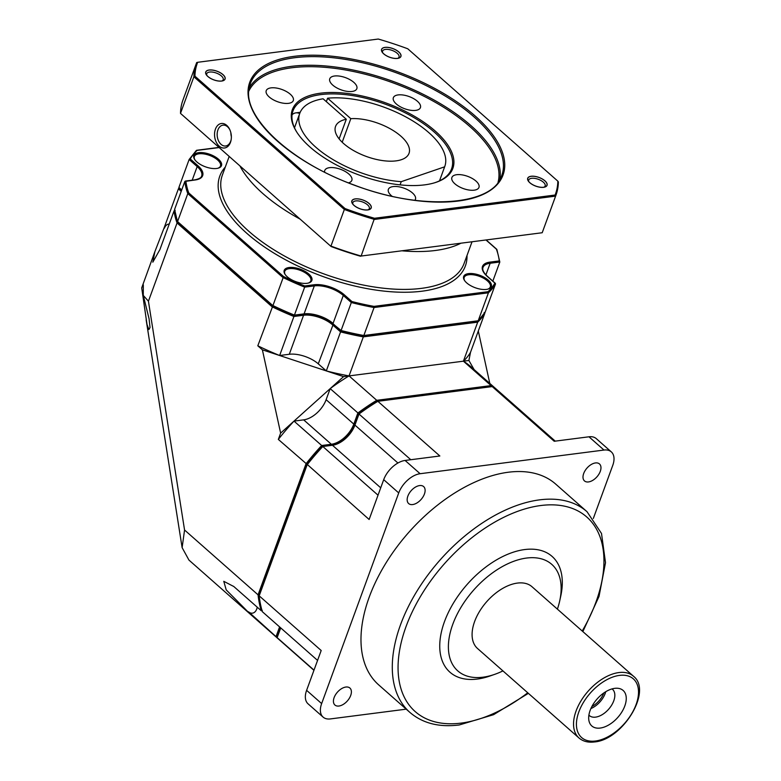 <?xml version="1.0" encoding="UTF-8"?>
<svg xmlns="http://www.w3.org/2000/svg" width="781" height="781" viewBox="0 0 781 781"><rect width="100%" height="100%" fill="white"/><g stroke="black" fill="none" stroke-linecap="round" stroke-linejoin="round"><path stroke-width="1.17" d="M409.976 712.477L378.668 684.859A133.834 78.285 -48.6 0 1 385.345 564.019A133.834 78.285 -48.6 0 1 508.275 472.241A133.834 78.285 -48.6 0 1 555.721 484.113L587.039 511.731A133.834 78.285 131.4 0 0 539.583 499.86A133.834 78.285 131.4 0 0 416.654 591.637A133.834 78.285 131.4 0 0 409.976 712.477C422.706 723.323 439.117 727.482 459.228 724.973L493.582 714.683L528.376 693.352M502.925 670.908A71.032 41.549 -48.6 0 1 494.695 674.354L490.068 675.965A77.212 45.171 -48.6 0 1 477.318 679.06A77.212 45.171 -48.6 0 1 444.496 621.588A77.212 45.171 -48.6 0 1 524.705 549.56A77.212 45.171 -48.6 0 1 560.826 595.747L559.792 600.54A71.032 41.549 -48.6 0 1 557.4 609.131M406.218 709.158L330.392 718.92A20.589 12.047 131.4 0 1 323.09 717.095A20.589 12.047 131.4 0 1 321.645 703.593L398.73 492.928A20.589 12.047 131.4 0 1 420.119 473.716L603.996 450.051A20.589 12.047 131.4 0 1 611.298 451.877A20.589 12.047 131.4 0 1 612.753 465.378L593.335 518.438M424.425 494.002A11.324 6.629 -48.6 0 1 416.986 502.935A11.324 6.629 -48.6 0 1 408.648 503.56A11.324 6.629 -48.6 0 1 407.848 496.14A11.324 6.629 -48.6 0 1 415.287 487.198A11.324 6.629 -48.6 0 1 423.624 486.573A11.324 6.629 -48.6 0 1 424.425 494.002M350.698 695.471A11.324 6.629 -48.6 0 1 343.259 704.403A11.324 6.629 -48.6 0 1 334.922 705.028A11.324 6.629 -48.6 0 1 334.122 697.599A11.324 6.629 -48.6 0 1 341.561 688.666A11.324 6.629 -48.6 0 1 349.898 688.041A11.324 6.629 -48.6 0 1 350.698 695.471M600.277 471.373A11.324 6.629 -48.6 0 1 592.828 480.305A11.324 6.629 -48.6 0 1 584.491 480.93A11.324 6.629 -48.6 0 1 583.69 473.501A11.324 6.629 -48.6 0 1 591.139 464.568A11.324 6.629 -48.6 0 1 599.476 463.943A11.324 6.629 -48.6 0 1 600.277 471.373M317.564 660.404L262.357 611.708A165.748 96.961 -48.6 0 1 259.185 595.835L307.187 464.383L369.13 519.492L383.705 479.671A20.589 12.047 -48.6 0 1 405.095 460.458L439.849 455.987L377.858 401.307L377.106 401.6A164.723 96.356 -48.6 0 0 358.957 413.813L358.987 414.028A165.748 96.961 -48.6 0 1 377.858 401.307L492.215 386.585L554.207 441.265L588.972 436.794A20.589 12.047 -48.6 0 1 596.274 438.619L611.298 451.877M323.09 717.095L308.065 703.837A20.589 12.047 -48.6 0 1 306.611 690.336L321.186 650.514L259.185 595.835L307.138 464.812A165.748 96.961 -48.6 0 1 322.817 446.507L332.472 445.268A21.624 12.642 -48.6 0 0 336.045 444.399A21.624 12.642 -48.6 0 0 354.935 425.098L358.987 414.028L410.796 459.726M492.215 386.585A165.748 96.961 -48.6 0 1 499.811 392.238L555.252 441.138M313.933 670.323L280.535 640.859A165.748 96.961 -48.6 0 1 277.157 637.628L280.633 627.826M358.957 413.813L355.062 424.444A22.649 13.248 -48.6 0 1 335.664 444.526M307.187 464.383A164.723 96.356 -48.6 0 1 322.25 446.771L322.817 446.507L378.024 495.193M314.011 670.127L277.157 637.628L280.721 627.904M494.695 674.354A71.032 41.549 -48.6 0 1 482.97 677.195A71.032 41.549 131.4 0 1 452.775 624.312A71.032 41.549 131.4 0 1 526.57 558.054A71.032 41.549 -48.6 0 1 559.792 600.54M517.413 583.085A41.178 24.084 -48.6 0 1 532.007 586.736L633.459 676.219A41.178 24.084 -48.6 0 0 618.855 672.568A41.178 24.084 131.4 0 0 581.035 700.801A41.178 24.084 131.4 0 0 578.985 737.986L477.533 648.503A41.178 24.084 131.4 0 1 479.583 611.328A41.178 24.084 131.4 0 1 517.413 583.085M614.735 688.344A23.674 13.853 131.4 0 0 588.679 718.178A23.674 13.853 131.4 0 0 600.208 728.058A23.674 13.853 131.4 0 0 624.741 706.141A23.674 13.853 131.4 0 0 615.028 688.315A23.674 13.853 131.4 0 0 614.735 688.344M588.903 715.113A17.504 10.241 131.4 0 0 589.382 715.581A17.504 10.241 131.4 0 0 595.591 717.134A17.504 10.241 -48.6 0 0 611.66 705.136A17.504 10.241 -48.6 0 0 612.538 689.33A17.504 10.241 -48.6 0 0 612.011 688.92M605.763 691.712A17.504 10.241 -48.6 0 1 590.895 708.572M591.91 706.493A16.469 9.636 131.4 0 0 603.83 692.972M444.633 166.831A77.212 34.745 20.1 0 0 444.789 166.421L439.518 180.841L444.633 166.831L401.239 181.67L400.077 184.853M444.789 166.421A77.212 34.745 20.1 0 0 410.084 119.317A77.212 34.745 20.1 0 0 327.61 98.201L350.815 118.673A39.118 17.602 -159.9 0 1 400.917 136.197A39.118 17.602 20.1 0 1 409.019 153.33A39.118 17.602 20.1 0 1 382.036 160.505A39.118 17.602 20.1 0 1 343.64 143.567A39.118 17.602 -159.9 0 1 335.547 126.444A39.118 17.602 -159.9 0 1 346.295 119.249L323.09 98.787A77.212 34.745 20.1 0 0 299.767 113.352A77.212 34.745 20.1 0 0 326.966 155.751A77.212 34.745 20.1 0 0 401.239 181.67M327.61 98.201L326.351 101.657M299.689 113.577A13.384 9.03 -97.3 0 0 295.853 112.874A13.384 9.03 -97.3 0 0 292.074 114.739M350.815 118.673L342.195 142.24M346.295 119.249L339.12 138.872M196.226 150.665L197.115 150.391A164.928 74.224 20.1 0 0 190.252 158.943L198.023 165.806A22.444 10.104 -159.9 0 1 195.25 179.962L184.833 181.456A165.748 74.585 20.1 0 0 187.801 193.6L177.57 221.57L178.039 222.292L177.062 222.956L272.091 306.767A165.748 74.585 -159.9 0 0 293.92 316.49L293.968 315.319A164.928 74.224 -159.9 0 1 272.823 305.888L257.808 345.798A165.748 74.585 20.1 0 0 279.637 355.511L262.377 349.82L257.808 345.798M177.551 221.96L174.593 209.425L175.149 210.519L174.095 210.802L159.812 249.832A165.748 74.585 -159.9 0 1 159.802 249.744A26.866 12.096 20.1 0 0 159.841 249.744M143.284 295.433L149.073 318.785L150.02 327.493L148.907 329.562L147.023 324.554L141.703 287.877L143.314 284.831L143.284 295.433L148.429 301.193L177.062 222.956A165.748 74.585 -159.9 0 1 174.095 210.802M343.562 376.608L279.637 355.511L293.92 316.49L303.575 315.251A21.624 9.733 -159.9 0 1 332.55 324.808L340.575 331.886L326.302 370.916A165.748 74.585 20.1 0 0 349.048 375.905L463.406 361.183A165.748 74.585 20.1 0 0 470.494 352.358L468.903 360.48L463.406 361.183L491.083 385.599L376.735 400.311L349.048 375.905A165.748 96.961 131.4 0 0 330.178 388.626L343.562 376.608L349.048 375.905L363.331 336.875A165.748 74.585 -159.9 0 1 340.575 331.886L351.323 302.53A165.748 74.585 20.1 0 0 374.07 307.519L373.962 306.377L488.057 291.684M488.047 291.694L488.428 292.807L374.07 307.519L363.839 335.498L363.224 335.723L363.331 336.875L477.689 322.162L463.406 361.183A165.748 96.961 131.4 0 1 471.002 366.836L498.678 391.242A165.748 96.961 -48.6 0 1 499.244 391.75M485.157 312.156L495.515 283.972L494.91 283.132L495.515 283.972A165.748 74.585 20.1 0 1 488.428 292.807L478.197 320.776L477.308 321.05L477.689 322.162A165.748 74.585 -159.9 0 0 484.776 313.327L470.494 352.358M484.171 312.488L484.776 313.327M179.503 188.299L178.4 188.846A165.748 74.585 -159.9 0 1 178.937 187.938M159.802 249.744L152.822 262.172L154.872 251.667L164.078 227.945A165.748 74.585 -159.9 0 1 164.117 227.876L178.4 188.846L181.221 191.335M169.252 224.04A8.962 6.043 -97.3 0 0 164.44 228.15A26.866 12.096 20.1 0 0 164.078 227.945M279.637 355.511L289.292 354.271L303.575 315.251L303.36 314.284M326.302 370.916L318.267 363.829A21.624 9.733 20.1 0 0 289.292 354.271M262.289 610.43L261.235 610.713L233.558 586.306A165.748 96.961 131.4 0 0 233.587 586.414A26.866 15.718 -48.6 0 1 233.656 586.385M262.035 610.615L261.235 610.713A165.748 96.961 -48.6 0 1 258.062 594.839L184.56 530.016L182.119 547.637L188.953 560.084L279.403 639.864A165.748 96.961 -48.6 0 1 276.035 636.632L248.514 611.787A8.962 6.043 -97.3 0 0 257.213 607.169M279.969 640.361A165.748 96.961 -48.6 0 1 279.403 639.864M248.28 612.138L226.207 589.889L223.776 581.318L233.587 586.414M380.718 487.813L332.472 445.268A22.444 13.131 -48.6 0 0 354.916 424.464L358.83 413.745L330.178 388.626L326.126 399.687L353.813 424.103A21.624 12.642 -48.6 0 1 331.349 444.272L321.684 445.512L294.007 421.105A165.748 96.961 131.4 0 0 278.329 439.41L280.633 433.113L330.178 388.626M354.916 424.464L353.813 424.103L357.854 413.032A165.748 96.961 -48.6 0 1 376.735 400.311L377.125 401.424A164.928 96.473 -48.6 0 0 358.83 413.745M259.272 595.464A164.928 96.473 -48.6 0 1 259.224 595.024L307.05 464.353L278.329 439.41M259.224 595.024L258.062 594.839L306.006 463.816A165.748 96.961 -48.6 0 1 321.684 445.512L322.241 446.605A164.928 96.473 -48.6 0 0 307.05 464.353M294.007 421.105L303.672 419.856A21.624 12.642 131.4 0 0 326.126 399.687M474.077 369.55L468.903 360.48M491.181 386.751L491.083 385.599A165.748 96.961 -48.6 0 1 498.678 391.242M277.382 636.769A164.928 96.473 -48.6 0 1 277.265 636.652L276.035 636.632L279.588 626.909M280.525 627.729L277.265 636.652M322.738 446.547L322.241 446.605M377.76 401.346L377.125 401.424M148.429 301.193L184.56 530.016M154.872 251.667L141.703 287.877M280.633 433.113L262.377 349.82M489.794 383.403L478.304 330.998M486.446 289.409A14.722 6.629 20.1 0 0 488.281 289.009A14.722 6.629 20.1 0 0 487.393 279.393A14.722 6.629 20.1 0 0 468.532 273.614A14.722 6.629 20.1 0 0 464.402 280.272A14.722 6.629 20.1 0 0 486.446 289.409M216.63 168.481A14.722 6.629 20.1 0 0 218.465 168.081A14.722 6.629 20.1 0 0 217.567 158.465A14.722 6.629 20.1 0 0 198.716 152.676A14.722 6.629 20.1 0 0 194.586 159.344A14.722 6.629 20.1 0 0 216.63 168.481M306.992 283.308A14.722 6.629 20.1 0 0 308.827 282.917A14.722 6.629 20.1 0 0 307.929 273.291A14.722 6.629 20.1 0 0 289.077 267.512A14.722 6.629 20.1 0 0 284.948 274.17A14.722 6.629 20.1 0 0 306.992 283.308M272.823 305.888L272.598 305.391A165.748 74.585 -159.9 0 0 294.417 315.104L293.968 315.319A164.928 74.224 -159.9 0 1 272.823 305.888L283.562 276.533A164.928 74.224 20.1 0 0 304.717 285.963L314.069 284.762A22.444 10.104 -159.9 0 1 344.148 294.681L351.919 301.534L351.323 302.53L343.298 295.452L333.057 323.422A21.624 9.733 20.1 0 0 304.082 313.864L294.417 315.104L304.658 287.135L314.323 285.895L304.082 313.864A0.82 0.556 -97.3 0 1 303.682 314.235L294.144 315.465M492.831 281.121L499.82 262.016L499.274 260.922A164.928 74.224 20.1 0 0 496.374 249.149L496.853 249.871M190.252 158.943L189.139 159.49L197.173 166.578A21.624 9.733 -159.9 0 1 201.644 176.037C201.303 177.697 199.048 178.956 194.889 179.835A0.82 0.556 -97.3 0 0 194.576 180.05M196.382 150.421L189.139 159.49L178.908 187.469L181.719 189.949M304.717 285.963L304.658 287.135A165.748 74.585 20.1 0 1 282.829 277.411L187.801 193.6L188.787 192.946A164.928 74.224 20.1 0 1 185.888 181.163L184.833 181.456L174.593 209.425A165.748 74.585 -159.9 0 0 177.57 221.57L272.598 305.391M485.284 311.951A165.748 74.585 -159.9 0 1 478.197 320.776L363.839 335.498A165.748 74.585 -159.9 0 1 341.092 330.509L333.116 323.969C324.017 316.94 314.216 313.689 303.682 314.235A0.82 0.556 -97.3 0 1 303.331 314.108M341.18 330.9L341.18 330.9A164.928 74.224 -159.9 0 0 363.224 335.723M496.872 249.481L499.82 262.016L490.165 263.256L485.909 274.883M487.842 289.136A13.902 6.258 20.1 0 0 490.292 286.978A13.902 6.258 20.1 0 0 483.82 278.368A13.902 6.258 20.1 0 0 468.785 274.746A13.902 6.258 20.1 0 0 464.187 277.421A13.902 6.258 20.1 0 0 464.666 280.662M218.016 168.208A13.902 6.258 20.1 0 0 220.467 166.041A13.902 6.258 20.1 0 0 213.994 157.44A13.902 6.258 20.1 0 0 198.96 153.808A13.902 6.258 20.1 0 0 194.371 156.493A13.902 6.258 20.1 0 0 194.84 159.734M308.378 283.044A13.902 6.258 20.1 0 0 310.828 280.877A13.902 6.258 20.1 0 0 304.356 272.266A13.902 6.258 20.1 0 0 289.321 268.644A13.902 6.258 20.1 0 0 284.733 271.319A13.902 6.258 20.1 0 0 285.202 274.561M454.874 183.789A14.409 6.482 20.1 0 0 469.02 190.037A14.409 6.482 20.1 0 0 478.968 187.391A14.409 6.482 20.1 0 0 475.98 181.075A14.409 6.482 20.1 0 0 461.835 174.837A14.409 6.482 20.1 0 0 451.896 177.482A14.409 6.482 20.1 0 0 454.874 183.789M435.144 130.974A85.451 38.454 -159.9 0 1 435.251 182.588A85.451 38.454 -159.9 0 1 310.047 147.072A85.451 38.454 -159.9 0 1 296.624 131.852A85.451 38.454 -159.9 0 1 331.544 92.48A85.451 38.454 -159.9 0 1 435.144 130.974M396.338 104A14.409 6.482 20.1 0 0 410.484 110.248A14.409 6.482 20.1 0 0 420.422 107.602A14.409 6.482 20.1 0 0 417.435 101.286A14.409 6.482 20.1 0 0 403.299 95.048A14.409 6.482 20.1 0 0 393.351 97.693A14.409 6.482 20.1 0 0 396.338 104M269.211 96.971A14.409 6.482 20.1 0 0 283.357 103.209A14.409 6.482 20.1 0 0 293.305 100.564A14.409 6.482 20.1 0 0 290.317 94.247A14.409 6.482 20.1 0 0 276.171 88.009A14.409 6.482 20.1 0 0 266.233 90.655A14.409 6.482 20.1 0 0 269.211 96.971M348.482 182.861A14.409 6.482 20.1 0 0 351.84 180.352A14.409 6.482 20.1 0 0 348.853 174.036A14.409 6.482 20.1 0 0 334.707 167.798A14.409 6.482 20.1 0 0 324.769 170.443A14.409 6.482 20.1 0 0 324.652 172.191M414.809 200.287A14.409 6.482 20.1 0 0 415.443 199.262A14.409 6.482 20.1 0 0 412.456 192.946A14.409 6.482 20.1 0 0 398.31 186.708A14.409 6.482 20.1 0 0 388.372 189.353A14.409 6.482 20.1 0 0 391.349 195.67A14.409 6.482 20.1 0 0 392.111 196.295M332.735 85.09A14.409 6.482 20.1 0 0 346.881 91.328A14.409 6.482 20.1 0 0 356.829 88.692A14.409 6.482 20.1 0 0 353.842 82.376A14.409 6.482 20.1 0 0 339.696 76.138A14.409 6.482 20.1 0 0 329.758 78.783A14.409 6.482 20.1 0 0 332.735 85.09M345.026 208.547A190.662 85.803 20.1 0 0 374.499 218.27L555.125 195.025A190.662 85.803 20.1 0 0 557.839 181.153L407.75 48.773A190.662 85.803 20.1 0 0 378.277 39.05L197.652 62.295A190.662 85.803 20.1 0 0 194.938 76.167L345.026 208.547L344.353 209.474A191.491 86.174 20.1 0 0 374.529 219.432L555.594 196.129A191.491 86.174 20.1 0 0 555.965 195.162A191.491 86.174 20.1 0 0 558.376 181.934L557.839 181.153M207.941 76.499A10.192 4.588 20.1 0 0 222.878 80.736A10.192 4.588 20.1 0 0 222.858 74.576A10.192 4.588 20.1 0 0 210.509 69.987A10.192 4.588 20.1 0 0 206.34 74.683A10.192 4.588 20.1 0 0 207.941 76.499M383.783 53.86A10.192 4.588 20.1 0 0 398.72 58.097A10.192 4.588 20.1 0 0 398.71 51.946A10.192 4.588 20.1 0 0 386.351 47.348A10.192 4.588 20.1 0 0 382.182 52.054A10.192 4.588 20.1 0 0 383.783 53.86M529.918 182.744A10.192 4.588 20.1 0 0 544.845 186.981A10.192 4.588 20.1 0 0 544.835 180.821A10.192 4.588 20.1 0 0 532.476 176.233A10.192 4.588 20.1 0 0 528.317 180.928A10.192 4.588 20.1 0 0 529.918 182.744M354.066 205.383A10.192 4.588 20.1 0 0 369.003 209.611A10.192 4.588 20.1 0 0 368.993 203.46A10.192 4.588 20.1 0 0 356.634 198.872A10.192 4.588 20.1 0 0 352.465 203.568A10.192 4.588 20.1 0 0 354.066 205.383M374.499 218.27L361.134 256.041L542.199 232.738L555.594 196.129L555.125 195.025M197.652 62.295L196.675 62.578A191.491 86.174 20.1 0 0 196.314 63.544A191.491 86.174 20.1 0 0 193.893 76.772L344.353 209.474L330.959 246.083A191.491 86.174 20.1 0 0 361.134 256.041L542.199 232.738A191.491 86.174 20.1 0 0 542.561 231.762L555.965 195.162M194.938 76.167L193.893 76.772L180.499 113.382L331.124 246.532A190.662 85.803 20.1 0 0 360.597 256.266M215.439 129.119A12.35 8.337 82.7 0 1 229.868 129.812A12.35 8.337 82.7 0 1 231.147 139.74A12.35 8.337 82.7 0 1 230.463 142.376A12.35 8.337 82.7 0 1 219.158 146.106A12.35 8.337 82.7 0 1 215.439 129.119A12.35 8.337 -97.3 0 0 216.23 142.113A12.35 8.337 -97.3 0 0 224.528 147.999A12.35 8.337 -97.3 0 0 230.463 142.376A12.35 8.337 -97.3 0 0 229.673 129.382A12.35 8.337 -97.3 0 0 221.374 123.496A12.35 8.337 -97.3 0 0 215.439 129.119M196.314 63.544L182.91 100.153A191.491 86.174 20.1 0 0 180.499 113.382L331.124 246.532M222.038 80.941A8.747 3.934 20.1 0 0 223.181 79.75A8.747 3.934 20.1 0 0 221.365 75.923A8.747 3.934 20.1 0 0 212.774 72.135A8.747 3.934 20.1 0 0 206.74 73.736A8.747 3.934 20.1 0 0 206.848 75.376M397.88 58.302A8.747 3.934 20.1 0 0 399.023 57.12A8.747 3.934 20.1 0 0 397.207 53.284A8.747 3.934 20.1 0 0 388.626 49.496A8.747 3.934 20.1 0 0 382.592 51.107A8.747 3.934 20.1 0 0 382.69 52.747M544.015 187.186A8.747 3.934 20.1 0 0 545.148 186.005A8.747 3.934 20.1 0 0 543.342 182.168A8.747 3.934 20.1 0 0 534.751 178.38A8.747 3.934 20.1 0 0 528.717 179.991A8.747 3.934 20.1 0 0 528.825 181.631M368.163 209.816A8.747 3.934 20.1 0 0 369.306 208.634A8.747 3.934 20.1 0 0 367.49 204.807A8.747 3.934 20.1 0 0 358.909 201.01A8.747 3.934 20.1 0 0 352.866 202.621A8.747 3.934 20.1 0 0 352.973 204.261M231.215 139.33A10.504 7.088 82.7 0 1 230.698 141.205A10.504 7.088 82.7 0 1 225.65 145.988A10.504 7.088 82.7 0 1 218.592 140.99A10.504 7.088 82.7 0 1 217.919 129.939A10.504 7.088 82.7 0 1 222.966 125.155A10.504 7.088 82.7 0 1 230.034 130.193M296.926 132.331A84.416 37.986 -159.9 0 1 293.002 110.873A84.416 37.986 -159.9 0 1 351.235 95.38A84.416 37.986 -159.9 0 1 434.08 131.93A84.416 37.986 -159.9 0 1 451.555 168.901A84.416 37.986 -159.9 0 1 434.705 182.754M207.863 76.509A10.299 4.637 20.1 0 0 217.967 80.96A10.299 4.637 20.1 0 0 225.065 79.076A10.299 4.637 20.1 0 0 222.936 74.566A10.299 4.637 20.1 0 0 212.832 70.114A10.299 4.637 20.1 0 0 205.735 71.998A10.299 4.637 20.1 0 0 207.863 76.509M383.715 53.869A10.299 4.637 20.1 0 0 393.819 58.331A10.299 4.637 20.1 0 0 400.917 56.447A10.299 4.637 20.1 0 0 398.788 51.937A10.299 4.637 20.1 0 0 388.684 47.475A10.299 4.637 20.1 0 0 381.577 49.369A10.299 4.637 20.1 0 0 383.715 53.869M529.84 182.754A10.299 4.637 20.1 0 0 539.944 187.215A10.299 4.637 20.1 0 0 547.042 185.322A10.299 4.637 20.1 0 0 544.913 180.811A10.299 4.637 20.1 0 0 534.809 176.36A10.299 4.637 20.1 0 0 527.712 178.244A10.299 4.637 20.1 0 0 529.84 182.754M353.988 205.393A10.299 4.637 20.1 0 0 364.092 209.845A10.299 4.637 20.1 0 0 371.2 207.961A10.299 4.637 20.1 0 0 369.062 203.451A10.299 4.637 20.1 0 0 358.957 198.989A10.299 4.637 20.1 0 0 351.86 200.883A10.299 4.637 20.1 0 0 353.988 205.393M231.361 136.626A10.504 7.088 82.7 0 1 230.873 132.77M582.216 631.019A129.714 75.884 131.4 0 0 540.823 505.522A129.714 75.884 131.4 0 0 406.061 626.528A129.714 75.884 131.4 0 0 461.2 723.099A129.714 75.884 131.4 0 0 527.741 692.786M355.062 424.444L354.935 425.098L397.929 463.016M588.972 436.794L603.996 450.051M405.095 460.458L420.119 473.716M383.705 479.671L398.73 492.928M306.611 690.336L321.645 703.593M619.479 675.399A39.118 22.883 131.4 0 0 578.838 711.891A39.118 22.883 131.4 0 0 595.464 741.013A39.118 22.883 -48.6 0 0 636.105 704.521A39.118 22.883 -48.6 0 0 619.479 675.399M333.302 324.135L318.267 363.829M331.593 445.375L331.349 444.272L303.672 419.856M333.009 323.695A22.444 10.104 20.1 0 0 303.994 314.04M402.518 250.867A128.689 57.911 20.1 0 0 435.349 250.486A128.689 57.911 20.1 0 0 460.565 243.399M240.099 166.246A128.689 57.911 20.1 0 0 299.972 219.061M229.136 156.581L222.36 175.09A128.689 57.911 20.1 0 0 282.322 254.811A128.689 57.911 20.1 0 0 421.496 288.355A128.689 57.911 20.1 0 0 464.06 263.539L471.978 241.925M225.309 167.046A130.749 58.839 20.1 0 0 271.378 251.511A130.749 58.839 20.1 0 0 422.111 291.186A130.749 58.839 20.1 0 0 467.009 255.504M351.919 301.544A164.928 74.224 20.1 0 0 373.943 306.367M283.562 276.533L188.787 192.946M197.105 150.401L218.934 147.589M486.133 240.109L496.374 249.149M494.91 283.132L487.139 276.279A22.444 10.104 -159.9 0 1 489.912 262.123L499.274 260.922M488.047 291.674A164.928 74.224 20.1 0 0 494.91 283.142M198.023 165.806L197.173 166.578L192.194 180.186M195.25 179.962A0.82 0.556 -97.3 0 0 194.889 179.835L185.351 181.065M333.409 324.037L341.033 330.949L363.429 335.859M314.069 284.762A0.82 0.556 82.7 0 1 314.323 285.895A21.624 9.733 -159.9 0 1 343.298 295.452L344.148 294.681M495.349 283.337L487.432 276.357C483.595 272.764 482.121 269.787 483.009 267.424A21.624 9.733 -159.9 0 1 490.165 263.256A0.82 0.556 82.7 0 0 489.912 262.123M498.034 182.373A132.809 59.766 20.1 0 0 433.221 101.149A132.809 59.766 20.1 0 0 291.811 67.771A132.809 59.766 -159.9 0 0 248.807 91.162M499.82 179.669A133.834 60.225 20.1 0 0 431.942 98.855A133.834 60.225 20.1 0 0 291.498 66.356A133.834 60.225 -159.9 0 0 249.188 87.95M249.285 87.423A133.834 60.225 -159.9 0 1 250.389 83.528A133.834 60.225 -159.9 0 1 294.662 57.726A133.834 60.225 -159.9 0 1 435.427 90.401A133.834 60.225 -159.9 0 1 502.915 171.381A133.834 60.225 -159.9 0 1 501.753 175.52C493.016 205.793 421.789 211.134 354.369 185.107C290.464 162.263 241.827 116.349 249.266 87.55L250.389 83.528M248.573 86.486A134.869 60.693 20.1 0 0 364.59 188.807A134.869 60.693 20.1 0 0 504.204 170.834A134.869 60.693 20.1 0 0 388.186 68.513A134.869 60.693 20.1 0 0 248.573 86.486M582.86 631.585L599.027 596.42L605.509 562.691L601.507 533.491L587.039 511.731M578.985 737.986C583.036 741.423 588.2 742.741 594.478 741.95C622.486 739.841 652.779 691.126 633.459 676.219M299.767 113.352L294.496 127.772M295.853 112.874L300.197 112.318M146.154 319.888L182.119 547.637M486.309 240.079L496.716 249.256M196.705 150.274L218.768 147.433M181.592 190.32L179.074 188.104M272.579 305.859L177.707 222.185M294.086 315.456L272.657 305.918M477.718 321.167L363.526 335.859M485.235 312.049L478.04 321.02"/></g></svg>
